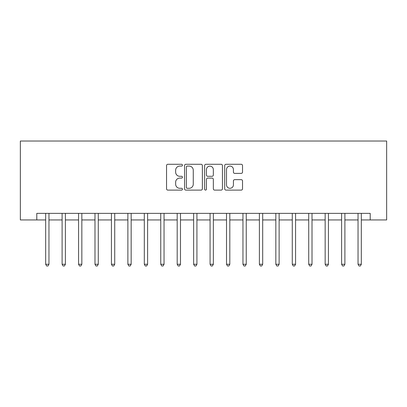 <?xml version="1.0" encoding="UTF-8"?>
<svg xmlns="http://www.w3.org/2000/svg" width="407" height="407" viewBox="0 0 407 407"><rect width="100%" height="100%" fill="white"/><g stroke="black" fill="none" stroke-linecap="round" stroke-linejoin="round"><path stroke-width="0.61" d="M182.458 165.186A0.906 0.906 0 0 0 181.553 164.286L167.837 164.286A1.292 1.292 0 0 0 166.544 165.578L166.544 188.812A1.292 1.292 0 0 0 167.837 190.105L181.553 190.105A0.906 0.906 0 0 0 182.458 189.199A0.906 0.906 0 0 0 181.553 188.299L179.777 188.299A4.131 4.131 0 0 1 175.646 184.168L175.646 182.229A4.131 4.131 0 0 1 179.777 178.098L181.553 178.098A0.906 0.906 0 0 0 182.458 177.193A0.906 0.906 0 0 0 181.553 176.292L179.777 176.292A4.131 4.131 0 0 1 175.646 172.161L175.646 170.223A4.131 4.131 0 0 1 179.777 166.092L181.553 166.092A0.906 0.906 0 0 0 182.458 165.186M241.229 173.387A1.292 1.292 0 0 0 242.521 172.095L242.521 165.578A1.292 1.292 0 0 0 241.229 164.286L225.997 164.286A1.292 1.292 0 0 0 224.705 165.578L224.705 188.812A1.292 1.292 0 0 0 225.997 190.105L241.229 190.105A1.292 1.292 0 0 0 242.521 188.812L242.521 180.937A1.292 1.292 0 0 0 241.229 179.65L234.712 179.65A1.292 1.292 0 0 0 233.42 180.937L233.42 184.844A3.454 3.454 0 0 1 229.965 188.299A3.454 3.454 0 0 1 226.511 184.844L226.511 169.546A3.454 3.454 0 0 1 229.965 166.092A3.454 3.454 0 0 1 233.42 169.546L233.42 172.095A1.292 1.292 0 0 0 234.712 173.387L241.229 173.387M36.793 219.943L36.793 213.365L370.207 213.365L370.207 219.943L386.65 219.943L386.65 141.025L20.35 141.025L20.35 219.943L45.67 219.943M202.371 165.578A1.292 1.292 0 0 0 201.078 164.286L185.846 164.286A1.292 1.292 0 0 0 184.554 165.578L184.554 188.812A1.292 1.292 0 0 0 185.846 190.105L201.078 190.105A1.292 1.292 0 0 0 202.371 188.812L202.371 165.578M205.922 164.286L221.154 164.286A1.292 1.292 0 0 1 222.446 165.578L222.446 188.812A1.292 1.292 0 0 1 221.154 190.105L214.637 190.105A1.292 1.292 0 0 1 213.344 188.812L213.344 179.39A1.292 1.292 0 0 0 212.052 178.098L207.728 178.098A1.292 1.292 0 0 0 206.435 179.39L206.435 189.199A0.906 0.906 0 0 1 205.535 190.105A0.906 0.906 0 0 1 204.629 189.199L204.629 165.578A1.292 1.292 0 0 1 205.922 164.286M48.957 219.943L62.108 219.943M65.4 219.943L78.551 219.943M81.838 219.943L94.989 219.943M98.28 219.943L111.432 219.943M114.718 219.943L127.874 219.943M131.161 219.943L144.312 219.943M147.604 219.943L160.755 219.943M164.041 219.943L177.193 219.943M180.484 219.943L193.635 219.943M196.922 219.943L210.078 219.943M213.365 219.943L226.516 219.943M229.807 219.943L242.959 219.943M246.245 219.943L259.396 219.943M262.688 219.943L275.839 219.943M279.126 219.943L292.282 219.943M295.568 219.943L308.72 219.943M312.011 219.943L325.162 219.943M328.449 219.943L341.6 219.943M344.892 219.943L358.043 219.943M361.33 219.943L370.207 219.943M187.266 166.092A0.906 0.906 0 0 0 186.36 166.997L186.36 187.393A0.906 0.906 0 0 0 187.266 188.299L189.138 188.299A4.131 4.131 0 0 0 193.269 184.168L193.269 170.223A4.131 4.131 0 0 0 189.138 166.092L187.266 166.092M213.344 169.612A3.454 3.454 0 0 0 209.89 166.158A3.454 3.454 0 0 0 206.435 169.612L206.435 175A1.292 1.292 0 0 0 207.728 176.292L212.052 176.292A1.292 1.292 0 0 0 213.344 175L213.344 169.612M49.12 213.365L49.054 213.533A1.318 1.318 0 0 0 48.957 214.021L48.957 264.265L45.67 264.265L45.67 214.021A1.318 1.318 0 0 0 45.574 213.533L45.508 213.365M48.957 264.265L47.97 265.974L46.657 265.974L45.67 264.265M65.558 213.365L65.491 213.533A1.318 1.318 0 0 0 65.4 214.021L65.4 264.265L62.108 264.265L62.108 214.021A1.318 1.318 0 0 0 62.017 213.533L61.945 213.365M65.4 264.265L64.413 265.974L63.095 265.974L62.108 264.265M82 213.365L81.934 213.533A1.318 1.318 0 0 0 81.838 214.021L81.838 264.265L78.551 264.265L78.551 214.021A1.318 1.318 0 0 0 78.454 213.533L78.388 213.365M81.838 264.265L80.851 265.974L79.538 265.974L78.551 264.265M98.443 213.365L98.372 213.533A1.318 1.318 0 0 0 98.28 214.021L98.28 264.265L94.989 264.265L94.989 214.021A1.318 1.318 0 0 0 94.897 213.533L94.831 213.365M98.28 264.265L97.293 265.974L95.976 265.974L94.989 264.265M114.881 213.365L114.815 213.533A1.318 1.318 0 0 0 114.718 214.021L114.718 264.265L111.432 264.265L111.432 214.021A1.318 1.318 0 0 0 111.335 213.533L111.269 213.365M114.718 264.265L113.731 265.974L112.418 265.974L111.432 264.265M131.324 213.365L131.258 213.533A1.318 1.318 0 0 0 131.161 214.021L131.161 264.265L127.874 264.265L127.874 214.021A1.318 1.318 0 0 0 127.778 213.533L127.712 213.365M131.161 264.265L130.174 265.974L128.861 265.974L127.874 264.265M147.761 213.365L147.695 213.533A1.318 1.318 0 0 0 147.604 214.021L147.604 264.265L144.312 264.265L144.312 214.021A1.318 1.318 0 0 0 144.22 213.533L144.149 213.365M147.604 264.265L146.617 265.974L145.299 265.974L144.312 264.265M164.204 213.365L164.138 213.533A1.318 1.318 0 0 0 164.041 214.021L164.041 264.265L160.755 264.265L160.755 214.021A1.318 1.318 0 0 0 160.658 213.533L160.592 213.365M164.041 264.265L163.054 265.974L161.742 265.974L160.755 264.265M180.647 213.365L180.576 213.533A1.318 1.318 0 0 0 180.484 214.021L180.484 264.265L177.193 264.265L177.193 214.021A1.318 1.318 0 0 0 177.101 213.533L177.035 213.365M180.484 264.265L179.497 265.974L178.18 265.974L177.193 264.265M197.085 213.365L197.019 213.533A1.318 1.318 0 0 0 196.922 214.021L196.922 264.265L193.635 264.265L193.635 214.021A1.318 1.318 0 0 0 193.539 213.533L193.473 213.365M196.922 264.265L195.935 265.974L194.622 265.974L193.635 264.265M213.527 213.365L213.461 213.533A1.318 1.318 0 0 0 213.365 214.021L213.365 264.265L210.078 264.265L210.078 214.021A1.318 1.318 0 0 0 209.981 213.533L209.915 213.365M213.365 264.265L212.378 265.974L211.065 265.974L210.078 264.265M229.965 213.365L229.899 213.533A1.318 1.318 0 0 0 229.807 214.021L229.807 264.265L226.516 264.265L226.516 214.021A1.318 1.318 0 0 0 226.424 213.533L226.353 213.365M229.807 264.265L228.82 265.974L227.503 265.974L226.516 264.265M246.408 213.365L246.342 213.533A1.318 1.318 0 0 0 246.245 214.021L246.245 264.265L242.959 264.265L242.959 214.021A1.318 1.318 0 0 0 242.862 213.533L242.796 213.365M246.245 264.265L245.258 265.974L243.946 265.974L242.959 264.265M262.851 213.365L262.78 213.533A1.318 1.318 0 0 0 262.688 214.021L262.688 264.265L259.396 264.265L259.396 214.021A1.318 1.318 0 0 0 259.305 213.533L259.239 213.365M262.688 264.265L261.701 265.974L260.383 265.974L259.396 264.265M279.288 213.365L279.222 213.533A1.318 1.318 0 0 0 279.126 214.021L279.126 264.265L275.839 264.265L275.839 214.021A1.318 1.318 0 0 0 275.743 213.533L275.676 213.365M279.126 264.265L278.139 265.974L276.826 265.974L275.839 264.265M295.731 213.365L295.665 213.533A1.318 1.318 0 0 0 295.568 214.021L295.568 264.265L292.282 264.265L292.282 214.021A1.318 1.318 0 0 0 292.185 213.533L292.119 213.365M295.568 264.265L294.582 265.974L293.269 265.974L292.282 264.265M312.169 213.365L312.103 213.533A1.318 1.318 0 0 0 312.011 214.021L312.011 264.265L308.72 264.265L308.72 214.021A1.318 1.318 0 0 0 308.628 213.533L308.557 213.365M312.011 264.265L311.024 265.974L309.707 265.974L308.72 264.265M328.612 213.365L328.546 213.533A1.318 1.318 0 0 0 328.449 214.021L328.449 264.265L325.162 264.265L325.162 214.021A1.318 1.318 0 0 0 325.066 213.533L325 213.365M328.449 264.265L327.462 265.974L326.149 265.974L325.162 264.265M345.055 213.365L344.983 213.533A1.318 1.318 0 0 0 344.892 214.021L344.892 264.265L341.6 264.265L341.6 214.021A1.318 1.318 0 0 0 341.509 213.533L341.442 213.365M344.892 264.265L343.905 265.974L342.587 265.974L341.6 264.265M361.492 213.365L361.426 213.533A1.318 1.318 0 0 0 361.33 214.021L361.33 264.265L358.043 264.265L358.043 214.021A1.318 1.318 0 0 0 357.946 213.533L357.88 213.365M361.33 264.265L360.343 265.974L359.03 265.974L358.043 264.265"/></g></svg>
